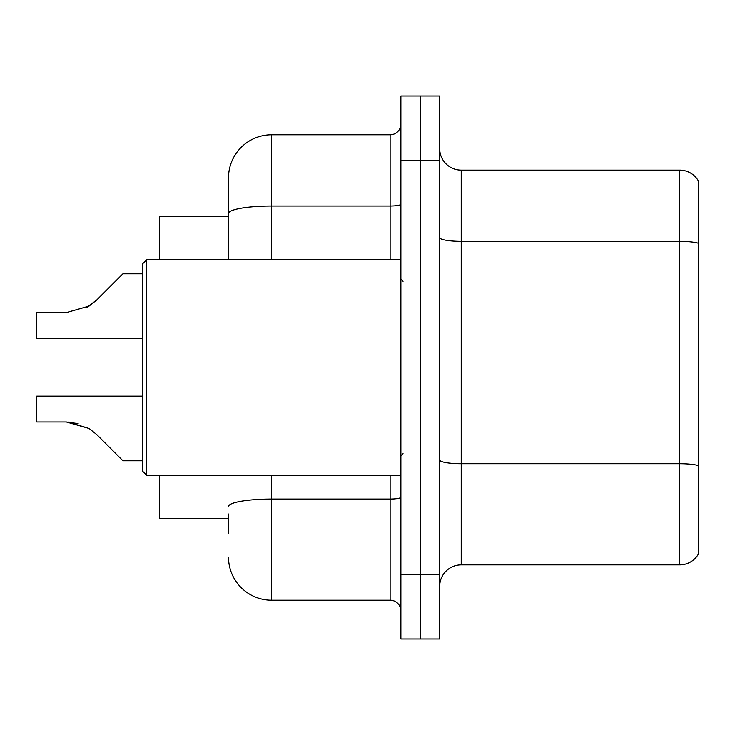 <?xml version="1.0" encoding="UTF-8"?>
<svg xmlns="http://www.w3.org/2000/svg" width="735" height="735" viewBox="0 0 735 735"><rect width="100%" height="100%" fill="white"/><g stroke="black" fill="none" stroke-linecap="round" stroke-linejoin="round"><path stroke-width="1.1" d="M228.521 254.999L228.521 201.583L228.521 216.669L159.569 216.669L159.569 259.767M228.521 518.331L159.569 518.331L159.569 475.233M439.686 586.42A21.545 21.545 0 0 1 461.231 564.875L679.719 564.875L679.719 170.125L461.231 170.125A21.545 21.545 0 0 1 439.686 148.58A21.545 21.545 0 0 0 461.231 170.125L461.231 564.875M420.291 574.357L420.291 638.991L439.686 638.991L439.686 574.357L420.291 574.357L420.291 638.991L400.897 638.991L400.897 574.357L420.291 574.357L420.291 160.643L420.291 574.357M400.897 574.357L400.897 96.009L420.291 96.009L420.291 160.643L420.291 96.009L439.686 96.009L439.686 574.357M698.25 180.681A21.545 21.545 0 0 0 679.719 170.125A21.545 21.545 0 0 1 698.25 180.681L698.25 554.319A21.545 21.545 0 0 1 679.719 564.875M698.25 244.342L698.25 243.184L698.25 244.342M228.521 533.417L228.521 514.022M271.619 475.233L271.619 600.21L390.129 600.21L390.129 475.233M228.521 259.767L228.521 177.888A43.099 43.099 0 0 1 271.619 134.79L390.129 134.79A10.777 10.777 0 0 0 400.897 124.013M228.521 177.888L228.521 201.583M400.897 610.987A10.777 10.777 0 0 0 390.129 600.21M271.619 600.21A43.099 43.099 0 0 1 228.521 557.112M142.333 396.156L36.75 396.156L36.75 421.982L66.306 421.982L36.75 421.982L66.306 421.982L36.75 421.982L66.306 421.982L89.054 428.477L67.923 422.009L89.054 428.477L67.923 422.009L89.054 428.477L96.772 434.606L122.938 460.771L142.333 460.771M89.054 428.477L96.772 434.606M142.333 273.797L122.938 273.797L96.772 299.963L86.408 307.607L89.054 306.091L66.306 312.586L36.75 312.586L36.75 338.412L142.333 338.412M96.772 299.963L89.054 306.091M78.13 423.636L66.306 421.982M146.642 475.233L142.333 470.924L142.333 264.076L146.642 259.767L146.642 475.233L400.897 475.233M698.25 243.184A21.545 3.739 180 0 0 679.719 241.346L461.231 241.346A21.545 3.739 0 0 1 439.686 237.607M698.25 465.549A21.545 3.739 180 0 0 679.719 463.721L461.231 463.721A21.545 3.739 -0 0 1 439.686 459.972M439.686 160.643L400.897 160.643M400.897 497.182A10.777 1.874 0 0 1 390.129 499.056L271.619 499.056A43.099 7.488 180 0 0 228.521 506.534M271.619 134.79L271.619 206.011L390.129 206.011L390.129 134.79M228.521 213.499A43.099 7.488 180 0 1 271.619 206.011L271.619 259.767M390.129 259.767L390.129 206.011A10.777 1.874 0 0 0 400.897 204.137M403.056 281.312L400.897 279.153M146.642 259.767L400.897 259.767M403.056 453.688L400.897 455.847"/></g></svg>
